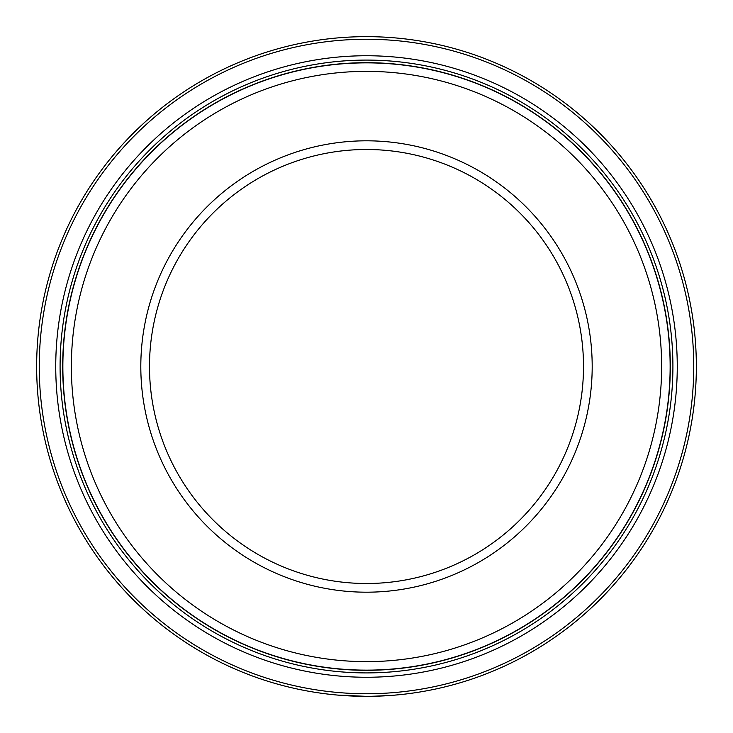 <?xml version="1.0" encoding="UTF-8"?>
<svg xmlns="http://www.w3.org/2000/svg" width="733" height="733" viewBox="0 0 733 733"><rect width="100%" height="100%" fill="white"/><g stroke="black" fill="none" stroke-linecap="round" stroke-linejoin="round"><path stroke-width="1.1" d="M355.047 696.148L359.821 696.286M371.952 696.304L391.697 695.388M390.57 695.47L388.215 695.635M366.5 696.35A329.85 329.85 0 0 1 36.65 366.5A329.85 329.85 0 0 1 366.5 36.65A329.85 329.85 0 0 1 696.35 366.5A329.85 329.85 0 0 1 366.5 696.35L337.675 695.086M336.108 694.948L331.655 694.508M366.5 693.748A327.248 327.248 0 0 0 693.748 366.5A327.248 327.248 0 0 0 366.5 39.252A327.248 327.248 0 0 0 39.252 366.5A327.248 327.248 0 0 0 366.5 693.748M366.5 62.864A303.636 303.636 0 0 1 670.136 366.5A303.636 303.636 0 0 1 366.5 670.136A303.636 303.636 0 0 1 62.864 366.5A303.636 303.636 0 0 1 366.5 62.864M366.5 661.633A295.133 295.133 0 0 0 661.633 366.5A295.133 295.133 0 0 0 366.5 71.367A295.133 295.133 0 0 0 71.367 366.5A295.133 295.133 0 0 0 366.5 661.633M366.5 592.191A225.691 225.691 0 0 1 140.809 366.5A225.691 225.691 0 0 1 366.5 140.809A225.691 225.691 0 0 1 592.191 366.5A225.691 225.691 0 0 1 366.5 592.191M366.5 149.495A217.005 217.005 0 0 0 149.495 366.5A217.005 217.005 0 0 0 366.5 583.505A217.005 217.005 0 0 0 583.505 366.5A217.005 217.005 0 0 0 366.5 149.495M389.626 695.535L387.198 695.699M384.413 695.864L369.799 696.332M393.145 695.269L400.969 694.545M366.5 677.255A310.755 310.755 0 0 1 55.745 366.5A310.755 310.755 0 0 1 366.5 55.745A310.755 310.755 0 0 1 677.255 366.5A310.755 310.755 0 0 1 366.5 677.255M366.5 672.912A306.412 306.412 0 0 1 60.088 366.5A306.412 306.412 0 0 1 366.5 60.088A306.412 306.412 0 0 1 672.912 366.5A306.412 306.412 0 0 1 366.5 672.912M366.5 62.69A303.81 303.81 0 0 1 670.31 366.5A303.81 303.81 0 0 1 366.5 670.31A303.81 303.81 0 0 1 62.69 366.5A303.81 303.81 0 0 1 366.5 62.69M355.908 696.176L343.273 695.535M341.147 695.379L338.582 695.168"/></g></svg>
